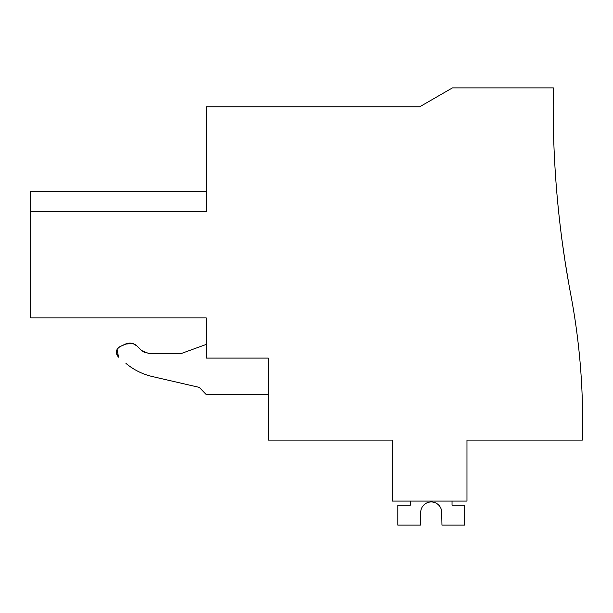<?xml version="1.0" encoding="UTF-8"?>
<svg xmlns="http://www.w3.org/2000/svg" width="613" height="613" viewBox="0 0 613 613"><rect width="100%" height="100%" fill="white"/><g stroke="black" fill="none" stroke-linecap="round" stroke-linejoin="round"><path stroke-width="0.92" d="M268.264 358.099L268.264 440.103L392.32 440.103L392.32 501.082L466.968 501.082L466.968 440.103L582.35 440.103A679.334 679.334 0 0 0 570.78 294.608A1009.32 1009.32 0 0 1 553.363 87.889L452.44 87.889L419.66 106.815L206.229 106.815L206.229 211.769L30.65 211.769L30.65 317.863L206.229 317.863L206.229 358.099L268.264 358.099L206.229 358.099M30.65 211.769L30.65 191.264L206.229 191.264M568.818 283.919L564.979 260.847C569.868 290.6 569.86 290.562 564.964 260.724L564.979 260.847C560.68 231.009 560.673 230.971 564.964 260.724C560.673 230.971 560.68 231.009 564.979 260.847C569.868 290.6 569.86 290.562 564.964 260.724L564.979 260.847C569.868 290.6 569.86 290.562 564.964 260.724L564.979 260.847C560.68 231.009 560.673 230.971 564.964 260.724C560.673 230.971 560.68 231.009 564.979 260.847C569.868 290.6 569.86 290.562 564.964 260.724L564.979 260.847C560.68 231.009 560.673 230.971 564.964 260.724C569.86 290.562 569.868 290.6 564.979 260.847L564.964 260.724M561.677 237.66L561.868 239.093M149.005 353.609L141.603 350.536L145.02 352.804M149.036 353.617L180.996 353.617L149.036 353.617M117.206 349.058L119.918 346.621L127.665 343.318M127.925 343.272L132.661 343.495M133.082 343.617L137.243 346.176C133.718 342.996 129.757 342.299 125.366 344.085L119.918 346.621C115.65 349.648 115.183 353.165 118.531 357.172L117.075 349.272M126.002 363.448L125.941 363.394C133.695 369.838 142.477 374.221 152.3 376.535C142.477 374.221 133.695 369.838 125.941 363.394C133.695 369.838 142.477 374.221 152.3 376.535L199.256 387.378L152.3 376.535M206.229 394.343L199.256 387.378L206.229 394.557L268.264 394.557M206.229 344.422L180.996 353.617M141.603 350.536L137.243 346.176L133.059 343.609M132.73 343.51L125.366 344.085M119.918 346.621L117.19 349.088M117.068 349.295L116.286 352.728M116.309 352.95L118.531 357.172M452.042 501.082L452.042 505.135L464.654 505.135L464.654 525.111L441.958 525.111L441.697 511.571A10.513 10.513 -90 0 0 420.748 511.571L420.487 525.111L397.791 525.111L397.791 505.135L410.404 505.135L410.404 501.082M441.697 511.571A10.513 10.513 -90 0 0 420.748 511.571A10.513 10.513 -90 0 1 441.697 511.571A10.513 10.513 -90 0 0 420.748 511.571A10.513 10.513 -90 0 1 441.697 511.571"/></g></svg>
